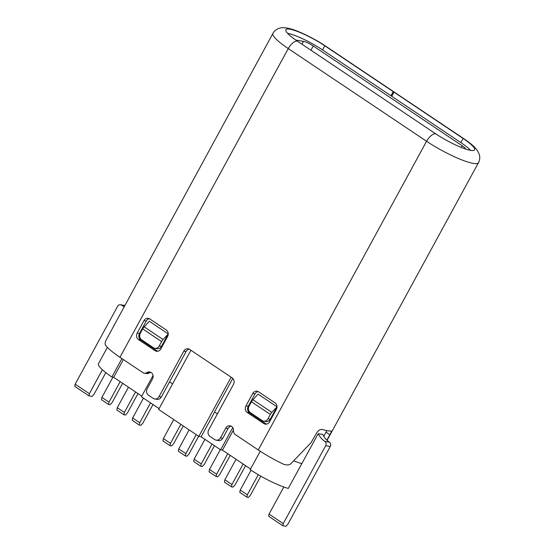 <?xml version="1.0" encoding="UTF-8"?>
<svg xmlns="http://www.w3.org/2000/svg" width="554" height="554" viewBox="0 0 554 554"><rect width="100%" height="100%" fill="white"/><g stroke="black" fill="none" stroke-linecap="round" stroke-linejoin="round"><path stroke-width="0.83" d="M465.381 148.957A7.971 1.413 28.6 0 0 465.388 148.943A7.971 1.413 28.6 0 0 462.202 145.778L313.239 45.975A7.971 1.413 28.6 0 0 303.516 41.363L295.781 40.047M304.735 39.756A30.422 5.388 -151.4 0 1 317.567 46.758M391.706 96.195L391.048 95.787M391.643 96.188A4.785 2.161 123.8 0 0 391.38 95.932A4.785 2.161 123.8 0 0 390.972 95.773L393.229 91.639L324.776 45.774A28.704 5.083 28.6 0 0 289.777 29.182A28.704 5.083 28.6 0 0 285.85 29.694A28.704 5.083 28.6 0 0 296.785 40.733A28.704 5.083 28.6 0 0 297.332 41.1L435.652 133.777A28.704 5.083 28.6 0 0 470.651 150.369A28.704 5.083 28.6 0 0 474.577 149.857A28.704 5.083 28.6 0 0 463.65 138.819A28.704 5.083 28.6 0 0 463.096 138.452A9.57 4.321 -56.2 0 1 463.913 138.77L394.753 92.435A9.57 4.321 123.8 0 0 393.936 92.109L391.685 96.244L460.838 142.586A28.704 5.083 -151.4 0 1 461.392 142.953A28.704 5.083 -151.4 0 1 470.581 150.363M393.229 91.639A9.57 4.321 -56.2 0 1 394.046 91.957A9.57 4.321 -56.2 0 1 394.372 92.234M287.588 33.33A28.704 5.083 -151.4 0 1 322.525 49.908L390.972 95.773M460.838 142.586L463.096 138.452L393.936 92.109M225.762 428.166L220.499 437.812A4.785 4.183 99.7 0 1 216.15 440.153L218.435 440.541A4.785 4.183 -80.3 0 0 222.791 438.2L228.047 428.554L225.762 428.166A4.785 4.183 -80.3 0 1 230.111 425.825A4.785 4.183 -80.3 0 1 233.504 430.534A4.785 4.183 99.7 0 0 235.45 434.661L258.268 449.952A38.274 6.78 28.6 0 0 283.253 464.093C286.958 465.436 289.638 465.173 291.3 463.303L311.029 442.667L316.909 432.529C318.495 430.167 320.364 429.156 322.532 429.516A38.274 6.78 28.6 0 0 327.483 430.735A38.274 6.78 28.6 0 0 330.918 430.943C331.569 431.067 331.223 432.335 329.865 434.738L326.908 440.167M297.332 41.1A9.57 4.321 123.8 0 0 288.253 48.593A38.274 6.78 -151.4 0 1 287.519 48.094A38.274 6.78 -151.4 0 1 272.942 33.385L106.451 339.457C105.225 341.617 104.858 343.425 105.343 344.893A38.274 6.78 28.6 0 0 119.955 357.275L142.773 372.565A4.785 4.183 99.7 0 0 144.227 373.147A4.785 4.183 99.7 0 0 146.969 372.558L149.261 372.946A4.785 4.183 99.7 0 1 150.833 372.343M216.15 440.153A4.785 4.183 99.7 0 1 214.703 439.571L209.973 436.4A4.785 4.183 99.7 0 1 208.678 429.89L233.469 384.414A4.785 4.183 -80.3 0 0 232.181 377.904L189.62 349.394A4.785 4.183 -80.3 0 0 188.166 348.805A4.785 4.183 -80.3 0 0 183.817 351.146L159.026 396.622A4.785 4.183 99.7 0 1 154.677 398.963A4.785 4.183 99.7 0 1 153.223 398.381L148.493 395.217A4.785 4.183 99.7 0 1 147.205 388.7L152.461 379.054A4.785 4.183 -80.3 0 0 149.719 371.963A4.785 4.183 -80.3 0 0 146.969 372.558M245.948 405.944A4.785 4.183 99.7 0 0 247.236 412.453L263.787 423.547A4.785 4.183 99.7 0 0 265.241 424.129A4.785 4.183 99.7 0 0 269.59 421.788L276.356 409.385A4.785 4.183 99.7 0 0 275.061 402.876L258.51 391.782A4.785 4.183 99.7 0 0 257.056 391.2A4.785 4.183 99.7 0 0 252.707 393.541L245.948 405.944L248.234 406.331A4.785 4.183 -80.3 0 0 249.529 412.841L266.079 423.935A4.785 4.183 -80.3 0 0 266.419 424.135M137.184 333.072A4.785 4.183 99.7 0 0 138.472 339.581L155.023 350.668A4.785 4.183 99.7 0 0 156.477 351.257A4.785 4.183 99.7 0 0 160.826 348.916L167.592 336.513A4.785 4.183 99.7 0 0 166.297 329.997L149.746 318.91A4.785 4.183 99.7 0 0 148.292 318.328A4.785 4.183 99.7 0 0 143.943 320.669L137.184 333.072L139.47 333.46A4.785 4.183 -80.3 0 0 140.764 339.969L157.315 351.063A4.785 4.183 -80.3 0 0 157.655 351.264M144.227 373.147L146.512 373.534A4.785 4.183 -80.3 0 0 149.261 372.946M154.677 398.963L156.962 399.351A4.785 4.183 -80.3 0 0 161.311 397.01L169.579 381.851L172.599 383.88M189.281 349.186A4.785 4.183 99.7 0 0 186.109 351.541L169.579 381.851M217.397 413.893L214.502 411.954L232.791 378.41M228.047 428.554A4.785 4.183 99.7 0 1 231.219 426.206M293.779 460.88A33.489 5.928 28.6 0 0 301.854 463.622M318.176 433.699A22.326 19.529 -80.3 0 0 324.824 441.386A3.192 2.791 99.7 0 1 325.683 445.728L283.233 523.585L282.872 525.781L285.919 526.3L287.81 524.361L330.26 446.503A3.192 2.791 -80.3 0 0 329.395 442.161A22.326 19.529 99.7 0 1 322.747 434.481L318.176 433.699L288.295 488.406A33.489 5.928 28.6 0 1 250.193 469.654L260.235 451.24M329.865 434.738L326.036 432.168L323.778 436.31M326.036 432.168L326.853 430.617M283.814 486.994L269.05 514.077L268.683 516.273L282.872 525.781M236.039 459.259L224.862 479.764L224.418 482.098L231.517 486.848L233.04 487.104L235.007 485.034L245.574 465.651M251.045 470.221L240.228 490.061L239.792 492.395L246.883 497.146L248.407 497.402L250.373 495.331L260.816 476.177M212.03 444.086L201.22 463.92L200.777 466.253L202.3 466.516L204.267 464.439L214.467 445.721M227.763 453.712L216.586 474.217L216.143 476.551L217.674 476.807L219.633 474.736L230.201 455.353M180.833 424.329L170.48 443.325L170.036 445.658L171.567 445.922L173.527 443.844L183.277 425.964M196.206 434.627L185.846 453.622L185.41 455.956L186.933 456.219L188.9 454.141L198.644 436.261M107.379 347.351L98.48 363.673A33.489 5.928 28.6 0 0 111.873 376.983L113.702 377.295L141.796 396.117M153.029 375.501L141.429 396.782L159.102 408.63M190.922 350.267L158.645 409.461L198.844 436.393L201.13 436.787L220.637 449.855L232.749 427.64M250.553 468.989L222.466 450.167L220.637 449.855M246.883 497.146L247.326 494.812L258.282 474.716M240.228 490.061L247.326 494.812M231.517 486.848L231.953 484.515L243.13 464.01M224.862 479.764L231.953 484.515M216.586 474.217L209.495 469.467L220.305 449.633M209.495 469.467L209.052 471.8L216.143 476.551M201.22 463.92L194.122 459.169L204.938 439.336M194.122 459.169L193.685 461.503L200.777 466.253M185.846 453.622L178.755 448.872L189.108 429.876M178.755 448.872L178.312 451.205L185.41 455.956M170.48 443.325L163.388 438.574L173.741 419.579M163.388 438.574L162.945 440.908L170.036 445.658M135.55 391.934L124.373 412.432L123.93 414.766L125.46 415.029L127.42 412.952L137.994 393.569M150.556 402.896L139.74 422.73L139.303 425.063L140.827 425.327L142.793 423.249L152.994 404.538M120.183 381.637L109.006 402.135L108.563 404.468L110.087 404.732L112.053 402.654L122.621 383.271M124.373 412.432L117.282 407.682L128.459 387.177M117.282 407.682L116.839 410.015L123.93 414.766M139.74 422.73L132.648 417.979L143.458 398.146M132.648 417.979L132.205 420.313L139.303 425.063M102.386 369.767L89.353 393.679L88.986 395.875L92.033 396.394L93.924 394.462L105.821 372.634M89.353 393.679L75.164 384.178L117.614 306.314A3.192 2.791 99.7 0 1 120.516 304.755A3.192 2.791 99.7 0 1 121.478 305.143A22.326 19.529 -80.3 0 0 124.006 306.556M88.986 395.875L74.797 386.373L75.164 384.178M121.908 358.583L111.873 376.983M123.369 359.567L113.702 377.295M231.122 377.198L198.844 436.393M214.627 412.038L201.13 436.787M233.497 429.939L222.466 450.167M283.233 523.585L269.05 514.077M109.006 402.135L101.908 397.384L112.933 377.163M101.908 397.384L101.472 399.718L108.563 404.468M258.171 391.581A4.785 4.183 -80.3 0 0 254.992 393.929L248.234 406.331M267.977 418.824L270.262 419.212A4.785 4.183 99.7 0 1 265.913 421.552L263.628 421.165A4.785 4.183 -80.3 0 0 267.977 418.824L270.359 414.454L251.447 401.782A4.785 2.161 -56.2 0 1 252.929 399.711L258.109 394.136L277.007 406.795M270.262 419.212L277.007 406.844L271.848 412.384A4.785 2.161 123.8 0 0 270.359 414.454M149.407 318.709A4.785 4.183 -80.3 0 0 146.228 321.057L139.47 333.46M159.213 345.952L161.498 346.34A4.785 4.183 99.7 0 1 157.149 348.681L154.864 348.293A4.785 4.183 -80.3 0 0 159.213 345.952L161.595 341.583L142.683 328.91L140.3 333.279A4.785 4.183 -80.3 0 0 141.589 339.789L153.416 347.711A4.785 4.183 -80.3 0 0 154.864 348.293M161.498 346.34L168.243 333.972L163.084 339.512A4.785 2.161 123.8 0 0 161.595 341.583M168.243 333.923L149.345 321.265L144.165 326.839A4.785 2.161 -56.2 0 0 142.683 328.91M251.447 401.782L249.065 406.151A4.785 4.183 -80.3 0 0 250.353 412.661L262.18 420.583A4.785 4.183 -80.3 0 0 263.628 421.165M301.965 44.209L303.516 41.363M313.239 45.975L310.926 50.213M461.295 147.433L462.202 145.778M394.046 91.957L325.593 46.093A9.57 4.321 123.8 0 0 324.776 45.774L322.525 49.908M463.913 138.77C468.518 141.838 472.153 144.732 474.826 147.44L477.389 150.529L479.203 154.157C480.124 157.211 479.882 160.064 478.469 162.703A38.274 6.78 -151.4 0 1 473.241 163.395A38.274 6.78 -151.4 0 1 426.573 141.27L288.253 48.593L119.955 357.275M258.268 449.952L426.573 141.27A9.57 4.321 -56.2 0 1 435.652 133.777M159.026 396.622L161.311 397.01M186.109 351.541L183.817 351.146M121.478 305.143L124.498 305.656M329.395 442.161L324.824 441.386M330.26 446.503L325.683 445.728M220.499 437.812L222.791 438.2M252.707 393.541L254.992 393.929M247.236 412.453L249.529 412.841M263.787 423.547L266.079 423.935M143.943 320.669L146.228 321.057M138.472 339.581L140.764 339.969M155.023 350.668L157.315 351.063M271.848 412.384L252.929 399.711M163.084 339.512L144.165 326.839M325.593 46.093C314.72 38.725 299.222 31.253 291.452 29.12C285.019 27.278 282.27 27.652 281.224 27.839L279.694 28.15C276.64 29.037 274.389 30.782 272.942 33.385M478.469 162.703L327.095 440.34M124.608 305.455L120.516 304.755"/></g></svg>

